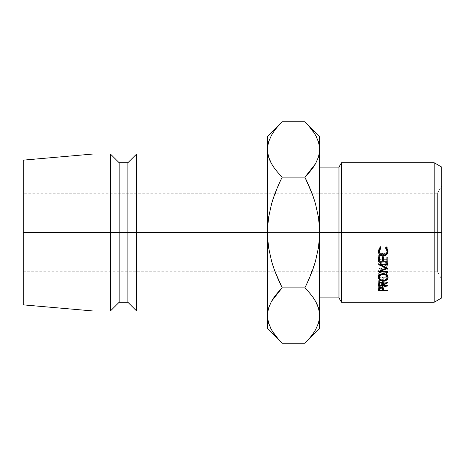 <?xml version="1.0" encoding="UTF-8"?>
<svg xmlns="http://www.w3.org/2000/svg" width="465" height="465" viewBox="0 0 465 465"><rect width="100%" height="100%" fill="white"/><g stroke="black" fill="none" stroke-linecap="round" stroke-linejoin="round"><path stroke-width="0.35" stroke-dasharray="2.33 1.74" d="M437.391 232.5L437.391 271.734L437.391 232.5L441.75 232.5L437.391 232.5L437.391 271.734L437.391 232.5L23.25 232.5L437.391 232.5L23.25 232.5L23.25 271.734L23.25 160.134L23.25 271.734L23.25 232.5L93 232.5L93 154.031L93 232.5L23.25 232.5L437.391 232.5L437.391 193.266L437.391 232.5L441.75 232.5L441.75 279.285L441.75 232.5L434.2 232.5L434.2 162.75L434.2 232.5L338.968 232.5L338.968 167.109L338.968 232.5L319.688 232.5L319.688 136.594L319.688 297.891L319.688 167.109L319.688 232.5L318.601 218.039L315.543 204.001L311.974 193.266L437.391 193.266L437.391 232.5L437.391 193.266L441.75 185.715L441.75 232.5L441.75 167.109L441.75 297.891L441.75 232.5L437.391 232.5M341.484 162.75L341.484 232.5L341.484 162.75M136.594 232.5L136.594 154.031L136.594 232.5L127.875 232.5L127.875 162.75L127.875 232.5L119.156 232.5L119.156 162.75L119.156 232.5L110.438 232.5L110.438 154.031L110.438 232.5L93 232.5L93 310.969L93 232.5L110.438 232.5L110.438 310.969L110.438 232.5L119.156 232.5L119.156 302.25L119.156 232.5L127.875 232.5L127.875 302.25L127.875 232.5L136.594 232.5L136.594 310.969L136.594 232.5L267.375 232.5L136.594 232.5M280.099 181.484L271.514 204.025L268.456 218.062L267.375 232.5L267.375 310.969L267.375 217.19L267.375 315.555L268.474 308.283L267.375 315.555L267.375 328.406L267.375 136.594L267.375 149.445L268.439 142.278L271.502 135.228M267.375 217.19L267.375 154.031L267.375 217.19M23.25 304.866L23.25 193.266L23.25 304.866M271.525 301.303L269.915 304.441M282.203 287.882L304.848 287.87C309.568 292.59 313.137 297.077 315.561 301.337C313.061 296.966 309.487 292.479 304.848 287.87L282.214 287.87L281.505 288.585M282.203 177.148L304.848 177.13L282.214 177.13C277.495 172.41 273.926 167.923 271.502 163.663C274.001 168.034 277.576 172.521 282.214 177.13C277.5 186.552 273.937 195.515 271.514 204.025L268.456 218.062L267.375 232.5L268.462 246.962L271.519 260.999L275.088 271.734L23.25 271.734M271.554 329.865L279.448 340.363M282.209 343.24L282.214 343.246C277.495 338.526 273.926 334.039 271.502 329.772L268.439 322.722L267.375 315.555M268.479 322.85L270.124 327.127M282.209 121.76L282.214 121.754C277.605 126.335 274.054 130.799 271.554 135.135L268.474 142.168L267.375 149.445L267.375 232.5L268.462 246.962L271.519 260.999L275.094 271.734L311.969 271.734M269.781 160.251L270.026 160.791M304.854 343.24L304.848 343.246C309.458 338.665 313.009 334.201 315.508 329.865L318.589 322.832L319.688 315.555L319.688 232.5L319.688 328.406L319.688 315.555L318.624 322.722L315.561 329.772M318.624 142.278L319.688 149.445L318.589 156.717L319.688 149.445L318.624 142.278L315.561 135.228C313.137 130.961 309.568 126.474 304.848 121.754L304.854 121.76M315.537 163.697L317.147 160.559M304.848 177.13L305.557 176.415M315.508 135.135L307.615 124.637M318.583 142.151L316.938 137.873M317.281 304.749L317.037 304.209M306.964 283.516L315.549 260.975L318.606 246.938L319.688 232.5L318.601 218.039L315.543 204.001L311.969 193.266L275.094 193.266M315.508 329.865L318.589 322.832L319.688 315.555M271.519 301.308L269.828 304.651M315.543 163.692L317.235 160.349M271.554 135.135L268.474 142.168L267.375 149.445M304.848 287.87C309.562 278.448 313.125 269.485 315.549 260.975L318.606 246.938L319.688 232.5L319.688 297.891L319.688 232.5L338.968 232.5L338.968 297.891L338.968 232.5L434.2 232.5L434.2 302.25L434.2 232.5L441.75 232.5L441.75 185.715M341.484 302.25L341.484 232.5L341.484 302.25M383.584 290.084L383.584 286.481L387.839 286.481L387.839 290.084L387.839 286.917L378.615 286.917L378.615 289.521L378.754 284.801L378.754 288.288L378.754 284.801L381.091 283.79L381.091 287.207L381.091 283.79L383.433 284.842L383.584 289.707M387.839 290.544L387.839 290.084M378.615 289.521L378.615 290.544M378.615 285.958L378.615 286.917L387.839 286.917L387.839 286.481L383.584 286.481L383.433 284.842L381.091 283.79L379.603 284.057L378.754 284.801L378.615 285.958M382.416 284.725L382.637 286.481L379.562 286.481L379.812 284.69L381.091 284.266L382.416 284.725M381.091 284.266L381.091 287.719L381.091 284.266C379.928 284.371 379.417 284.807 379.562 285.574L379.562 287.51L379.562 285.574L379.562 286.481L382.637 286.481L382.654 285.609L382.654 287.527L382.654 285.615C382.805 284.83 382.282 284.382 381.091 284.266M382.654 285.615L382.654 287.527M382.637 290.084L382.637 286.481L382.637 290.084M379.562 290.084L379.562 286.481L379.562 290.084M378.417 250.664L380.306 246.433L380.864 247.095L380.864 248.072L380.864 247.095L380.411 247.49M379.324 250.141C379.481 252.373 380.789 253.594 383.236 253.797L383.236 255.215L383.236 253.797C385.7 253.582 387.002 252.344 387.13 250.089L386.88 251.495L386.066 252.704L384.788 253.53L383.236 253.797L380.422 252.728L379.324 250.141M386.043 247.496L385.595 247.095L385.595 248.072L385.595 247.095L386.142 246.433L386.142 247.363L386.142 246.433L388.077 250.089L388.077 251.257L387.915 248.839L387.38 247.676L386.142 246.433L385.595 247.095L386.246 247.711M379.725 253.239L381.294 254.21L383.177 254.529L384.927 254.285L386.578 253.402L383.177 254.529L383.177 255.215L383.177 254.529L379.882 253.384M379.702 248.461L380.864 247.095L380.306 246.433L380.306 247.363L380.306 246.433L378.376 250.094L378.464 250.995M383.224 273.606L383.224 271.037C386.188 271.258 387.804 272.449 388.077 274.606L388.077 277.413L387.729 273.251L386.665 272.095L385.09 271.298L383.224 271.037L383.224 273.606L383.224 271.665L385.991 272.513L387.13 274.629L386.026 276.611L383.265 277.431L380.504 276.652L379.324 274.629L380.434 272.554L383.224 271.665L383.224 273.606M387.13 276.669L383.27 277.989L383.27 280.424L383.27 277.989L379.324 276.675L381.41 277.756L383.27 277.989L385.125 277.75L387.13 276.669M378.737 275.966L378.376 274.658L378.376 277.471L378.376 274.658C378.615 272.473 380.231 271.264 383.224 271.037L381.347 271.304L379.76 272.112L378.458 273.966L378.737 275.966M383.265 280.424L383.265 277.431C385.659 277.274 386.95 276.344 387.13 274.629L387.13 275.158L387.13 274.629C386.967 272.845 385.665 271.856 383.224 271.665C380.806 271.868 379.51 272.856 379.324 274.629L379.324 275.152L379.324 274.629C379.527 276.35 380.841 277.285 383.265 277.431L383.265 280.424M378.615 284.812L378.615 282.668L379.271 282.668L378.615 282.668L378.615 281.54L378.615 284.812L378.743 280.221L378.743 283.406L378.743 280.221L379.254 279.546L381.085 279.012L381.085 282.116L381.085 279.012C382.864 279.192 383.701 279.895 383.584 281.116L383.584 284.359L383.584 281.116L387.839 278.936L387.839 282.034M387.839 282.749L387.839 279.605L383.584 281.755L383.584 284.359L383.584 281.755L387.839 279.605L387.839 278.936L383.584 281.116L383.079 279.68L382.364 279.233L381.085 279.012L379.266 279.541M387.839 286.016L387.839 282.168L383.584 282.168L383.584 285.481L383.584 281.755L383.584 282.168L387.839 282.168L387.839 285.481M387.839 282.668L382.91 282.668L387.839 282.668M382.649 282.668L379.562 282.668L382.649 282.668M379.574 279.343L378.743 280.221L378.615 286.016M382.404 280.093L382.637 282.168L379.562 282.168L379.8 280.07L381.079 279.558L382.404 280.093M381.079 279.558L381.079 282.691L381.079 279.558C379.911 279.692 379.405 280.203 379.562 281.098L379.562 282.476L379.562 281.098L379.562 282.168L382.637 282.168L382.649 281.122C382.805 280.221 382.282 279.697 381.079 279.558M382.649 282.488L382.649 281.122M382.637 285.481L382.637 282.168L382.637 285.481M379.562 284.336L379.562 284.045M378.615 257.11L378.615 255.57L379.562 255.57L379.562 257.11L379.562 255.57L378.615 255.57L378.615 257.11M379.562 261.156L379.562 255.57L379.562 259.365L382.399 259.365L382.399 261.156L382.399 255.57L382.399 257.11L382.399 255.57L383.346 255.57L383.346 257.11L383.346 255.57L382.399 255.57L382.399 259.365L379.562 259.365L379.562 261.156M383.346 261.156L383.346 255.57L383.346 259.365L386.897 259.365L386.897 261.156L386.897 255.57L386.897 257.11L386.897 255.57L387.839 255.57L387.839 257.11L387.839 255.57L386.897 255.57L386.897 259.365L383.346 259.365L383.346 261.156M387.839 261.905L387.839 255.57L387.839 261.905M386.897 260.069L383.346 260.069L386.897 260.069M382.399 260.069L379.562 260.069L382.399 260.069M378.615 260.069L378.615 255.57L378.615 260.069M387.839 272.455L387.839 269.311L381.19 268.625L387.839 265.974L387.839 268.206L387.839 265.974L381.19 268.625L381.19 270.27L381.19 268.625L387.839 269.311L387.839 271.763L387.839 269.956L378.615 269.014L386.188 265.904L378.615 262.69L387.839 261.667L387.839 263.614L387.839 262.365L381.201 263.097L387.839 265.823L387.839 268.043L387.839 265.823L381.201 263.097L381.201 264.399L381.201 263.097L387.839 262.365L387.839 261.667L387.839 263.614M387.839 264.353L387.839 261.667L378.615 262.69L378.615 264.812L378.615 262.789L386.188 265.904L386.188 267.329L386.188 265.904L378.615 268.921L378.615 271.45L378.615 269.014L387.839 269.956L387.839 269.311L387.839 271.763M311.974 271.734L437.391 271.734L441.75 279.285M275.088 193.266L23.25 193.266"/><path stroke-width="0.7" d="M434.2 232.5L441.75 232.5L441.75 167.109L441.75 297.891L441.75 232.5L434.2 232.5L434.2 162.75L434.2 232.5L341.484 232.5L341.484 162.75L341.484 232.5L434.2 232.5L434.2 302.25L434.2 232.5M338.968 232.5L341.484 232.5L341.484 302.25L341.484 232.5L338.968 232.5L338.968 167.109L338.968 232.5L319.688 232.5L338.968 232.5L338.968 297.891L338.968 232.5M267.375 154.031L136.594 154.031L127.875 162.75L119.156 162.75L110.438 154.031L93 154.031L23.25 160.134L23.25 232.5L93 232.5L93 154.031L93 232.5L110.438 232.5L110.438 154.031L110.438 232.5L119.156 232.5L119.156 162.75L119.156 232.5L127.875 232.5L127.875 162.75L127.875 232.5L136.594 232.5L136.594 154.031L136.594 232.5L267.375 232.5L267.375 328.406L267.375 315.555L268.479 322.85M267.381 315.16L268.439 308.394L271.502 301.337C274.001 296.966 277.576 292.479 282.214 287.87L275.088 271.734L282.214 287.87C277.582 278.669 274.013 269.7 271.514 260.975L268.456 246.938L267.375 232.5L268.462 218.039L271.519 204.001C274.019 195.283 277.588 186.326 282.214 177.13C277.605 172.55 274.054 168.092 271.554 163.75L268.474 156.717L267.375 149.445L267.375 136.594L267.375 232.5L23.25 232.5L23.25 304.866L23.25 160.134M267.375 310.969L136.594 310.969L136.594 232.5L136.594 310.969L127.875 302.25L127.875 232.5L127.875 302.25L119.156 302.25L119.156 232.5L119.156 302.25L110.438 310.969L110.438 232.5L110.438 310.969L93 310.969L93 232.5L93 310.969L23.25 304.866M281.505 288.585L271.525 301.303M271.397 329.592L268.474 322.832L267.375 315.555L268.439 308.394L271.502 301.337C273.926 297.077 277.495 292.59 282.214 287.87C277.524 292.555 273.972 297.019 271.554 301.25L271.519 301.308M279.448 340.363L282.209 343.24M270.124 327.127L271.252 329.33M271.554 329.865C273.972 334.097 277.524 338.555 282.214 343.246L304.848 343.246L282.214 343.246C277.605 338.665 274.054 334.201 271.554 329.865L268.474 322.832L267.375 315.555L267.375 232.5L268.462 218.039L271.519 204.001C273.943 195.498 277.506 186.541 282.214 177.13L304.848 177.13C309.481 186.331 313.05 195.3 315.549 204.025L318.606 218.062L319.688 232.5L319.688 328.406L319.688 149.445L319.688 232.5L318.601 246.962L315.543 260.999C313.044 269.717 309.475 278.675 304.848 287.87C309.458 292.45 313.009 296.908 315.508 301.25L318.589 308.283L319.688 315.555L318.624 322.722L315.561 329.772C313.061 334.143 309.487 338.63 304.848 343.246C309.539 338.555 313.09 334.097 315.508 329.865M282.145 177.06L282.214 177.13C277.524 172.445 273.972 167.981 271.554 163.75L268.474 156.717L267.375 149.445L267.375 232.5L268.456 246.938L271.514 260.975C273.937 269.485 277.5 278.448 282.214 287.87L304.848 287.87L306.964 283.516M267.375 149.445L268.439 156.606L267.375 149.445L268.439 142.278L271.502 135.228C274.001 130.857 277.576 126.37 282.214 121.754L304.848 121.754C309.458 126.335 313.009 130.799 315.508 135.135L318.589 142.168L319.688 149.445L319.688 136.594L319.688 149.445L318.624 156.606L315.561 163.663C313.061 168.034 309.487 172.521 304.848 177.13C309.562 186.552 313.125 195.515 315.549 204.025L318.606 218.062L319.688 232.5L318.601 246.962L315.543 260.999C313.119 269.502 309.556 278.459 304.848 287.87C309.539 292.555 313.09 297.019 315.508 301.25L318.589 308.283L319.688 315.555L318.624 308.394L319.682 315.956M282.203 177.148L280.099 181.484M270.026 160.791L271.525 163.697M305.557 176.415L315.537 163.697M315.665 135.408L318.589 142.168L319.688 149.445L318.624 156.606L315.561 163.663C313.137 167.923 309.568 172.41 304.848 177.13L311.969 193.266L304.848 177.13L282.214 177.13M307.615 124.637L304.854 121.76M316.938 137.873L315.811 135.67M317.037 304.209L315.537 301.303M317.281 304.749L315.543 301.308M315.561 329.772C313.137 334.039 309.568 338.526 304.848 343.246L319.688 328.406M304.848 287.87L282.214 287.87M271.502 135.228C273.926 130.961 277.495 126.474 282.214 121.754C277.524 126.445 273.972 130.903 271.554 135.135M319.688 136.594L304.848 121.754C309.539 126.445 313.09 130.903 315.508 135.135M269.781 160.251L271.519 163.692M304.848 177.13C309.539 172.445 313.09 167.981 315.508 163.75L315.543 163.692M304.848 121.754L282.214 121.754L267.375 136.594M387.839 268.043L381.19 271.037L387.839 271.763L387.839 272.455L378.615 271.45L386.188 268.131L378.615 264.707L387.839 263.614L387.839 264.353L381.201 265.137L387.839 268.206L381.201 265.137L381.201 264.399L381.201 265.137L387.839 264.353L387.839 263.614L387.839 264.353M378.615 261.905L378.615 257.11L379.562 257.11L379.562 261.156L382.399 261.156L382.399 257.11L383.346 257.11L383.346 261.156L386.897 261.156L386.897 257.11L387.839 257.11L387.839 261.905L378.615 261.905L387.839 261.905L387.839 257.11L386.897 257.11L386.897 261.156L383.346 261.156L383.346 257.11L382.399 257.11L382.399 261.156L379.562 261.156L379.562 257.11L378.615 257.11L378.615 261.905M378.615 286.016L378.743 283.406L379.574 282.464L381.085 282.116L382.416 282.371L383.079 282.825L383.584 284.359L387.839 282.034L387.839 282.749L383.584 285.039L383.584 285.481L387.839 285.481L387.839 286.016L378.615 286.016L387.839 286.016L387.839 285.481L383.584 285.481L383.584 285.039L387.839 282.749L387.839 282.034L383.584 284.359C383.689 283.011 382.858 282.261 381.085 282.116L378.743 283.406L378.615 284.812M382.242 273.682L385.09 273.885L386.665 274.734L387.729 275.972L387.99 278.146L386.688 279.988L385.125 280.767L383.27 281.023L379.812 280.023L378.376 277.471L378.713 276.012L379.76 274.751L382.242 273.682M380.306 247.363L380.864 248.072L379.702 249.525L379.324 251.321L380.422 254.082L383.236 255.215L384.788 254.93L386.066 254.053L386.88 252.762L387.13 251.263L386.741 249.502L385.595 248.072L386.142 247.363L387.961 250.129L387.705 253.262L386.467 254.896L384.927 255.733L382.218 255.919L379.725 254.622L378.702 253.082L378.376 251.269L380.306 247.363L378.376 251.269C378.469 254.268 380.068 255.843 383.177 256L386.467 254.896L388.077 251.257L386.142 247.363L385.595 248.072L387.13 251.263C387.008 253.71 385.712 255.029 383.236 255.215C380.789 255 379.487 253.704 379.324 251.321L380.864 248.072L380.306 247.363M378.615 290.544L378.754 288.288L379.603 287.492L381.091 287.207L383.433 288.329L383.584 290.084L387.839 290.084L387.839 290.544L378.615 290.544L387.839 290.544L387.839 290.084L383.584 290.084L383.433 288.329L381.091 287.207L378.754 288.288L378.615 289.521M383.584 289.707L383.584 290.084M387.839 290.084L387.839 290.544M381.091 287.207L381.091 287.719L382.654 289.154L382.654 287.527L382.637 290.084L379.562 290.084L382.637 290.084L382.416 288.207L381.091 287.719L381.091 287.207M379.562 287.51L379.562 290.084L379.562 289.114L381.091 287.719L379.795 288.19L379.562 289.114L379.562 287.51M380.411 247.49L379.324 250.141L379.324 251.321L379.707 248.444M387.13 250.089L387.13 251.263L387.13 250.089L386.043 247.496L387.13 250.089M386.467 253.495L386.467 254.896L386.467 253.495L387.705 251.966L388.043 250.676L386.578 253.402M383.177 255.215L383.177 256L383.177 255.215M378.376 250.094L378.702 251.798L379.882 253.384L378.417 250.664M388.077 277.413C387.827 275.088 386.206 273.821 383.224 273.606C380.213 273.821 378.597 275.111 378.376 277.471C378.673 279.68 380.306 280.866 383.27 281.023C386.293 280.924 387.897 279.721 388.077 277.413M387.717 275.954L387.13 276.669M383.27 280.424L383.27 281.023L383.27 280.424C380.829 280.256 379.521 279.262 379.324 277.436C379.498 275.559 380.8 274.507 383.224 274.274C385.659 274.49 386.961 275.542 387.13 277.436C386.979 279.296 385.694 280.29 383.265 280.424L384.776 280.209L386.863 278.587L387.13 274.629L387.13 277.436L386.037 275.216L383.224 274.274L383.224 273.606L383.224 274.274L380.434 275.228L379.324 277.436L379.324 274.629L379.62 278.593L380.457 279.564L383.265 280.424M379.324 276.675L378.737 275.966L379.324 276.675M386.688 277.018L387.734 275.925M387.839 282.034L387.839 282.749M383.584 284.359L383.584 285.039L383.584 284.359M387.839 285.481L387.839 286.016M381.079 282.116L381.079 282.691L382.649 284.365L382.649 282.488L382.637 285.481L379.562 285.481L382.637 285.481L382.404 283.266L381.079 282.691L381.079 282.116M379.562 284.336C379.376 283.423 379.882 282.871 381.079 282.691L379.783 283.261L379.562 284.336L379.562 282.476L379.562 284.045M387.839 260.069L386.897 260.069L387.839 260.069M383.346 260.069L382.399 260.069L383.346 260.069M379.562 260.069L378.615 260.069L379.562 260.069M387.839 263.614L378.615 264.707L386.188 268.131L378.615 271.45L387.839 272.455L387.839 271.763L381.19 271.037L381.19 270.27L381.19 271.037L387.839 268.206M386.188 268.131L386.188 267.329L386.188 268.131M387.839 271.763L387.839 272.455M319.688 167.109L338.968 167.109L341.484 162.75L434.2 162.75L441.75 167.109M282.214 343.246L267.375 328.406M319.688 297.891L338.968 297.891L341.484 302.25L434.2 302.25L441.75 297.891M382.654 289.149L382.654 287.527M382.649 284.359L382.649 282.488"/></g></svg>
